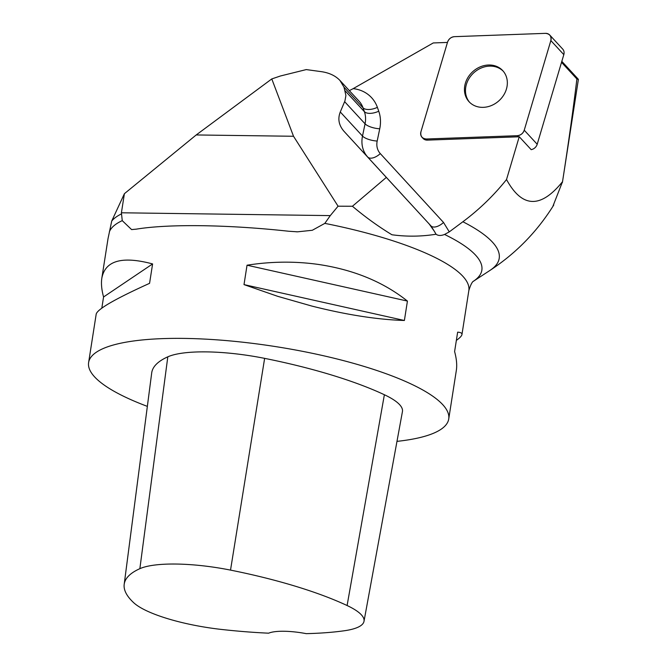 <?xml version="1.0" encoding="UTF-8"?>
<svg xmlns="http://www.w3.org/2000/svg" width="667" height="667" viewBox="0 0 667 667"><rect width="100%" height="100%" fill="white"/><g stroke="black" fill="none" stroke-linecap="round" stroke-linejoin="round"><path stroke-width="1" d="M552.751 206.653L562.523 181.699C568.567 142.663 573.353 108.421 576.888 78.981L578.389 79.406L577.847 78.731L561.822 61.356M447.457 42.43L433.267 42.946L353.177 88.636A37.61 32.116 137.3 0 1 377.389 107.354L378.748 111.206A37.61 32.116 137.3 0 1 379.74 128.789L377.18 141.037A17.359 14.824 -42.7 0 0 380.298 153.602L443.538 222.47L449.283 231.874L444.556 234.459C440.995 235.86 438.161 235.785 436.051 234.234C421.361 236.593 406.653 236.768 391.921 234.759C378.306 226.48 365.141 216.975 352.426 206.253L386.335 177.405L344.114 131.432C338.836 125.413 337.56 118.926 340.278 111.973L344.939 100.917L345.915 95.473L343.972 87.152L339.97 80.474C335.493 75.78 329.348 72.853 321.544 71.686L306.261 69.585L280.415 75.996L271.786 78.931L196.215 134.951L124.395 193.697L121.411 212.781L330.282 215.608L338.069 206.186L293.522 136.268L271.786 78.931M576.888 78.981L561.531 62.331M562.523 181.699C540.679 208.729 522.011 208.004 506.528 179.531L519.243 136.718L531.174 149.65A6.887 5.886 137.3 0 0 537.202 144.264L563.815 54.636L550.85 40.587A6.887 5.886 -42.7 0 0 549.75 35.043A6.887 5.886 -42.7 0 0 545.456 33.35L454.485 36.66A6.887 5.886 -42.7 0 0 447.54 42.146L420.927 131.766A6.887 5.886 -42.7 0 0 422.036 137.31A6.887 5.886 -42.7 0 0 426.33 139.003L517.3 135.693A6.887 5.886 -42.7 0 0 524.237 130.207L550.85 40.587M101.818 308.121L103.568 296.973C101.592 289.711 101.017 283.433 101.834 278.139L108.037 238.553L111.731 221.044L124.395 193.697M519.243 136.718A6.887 5.886 137.3 0 1 518.334 136.81L517.3 135.693M426.33 139.003L427.355 140.12L518.334 136.81M427.355 140.12A6.887 5.886 137.3 0 1 423.07 138.428L422.036 137.31M444.556 234.459A191.954 47.09 8.9 0 1 473.47 281.224L490.012 270.385A207.279 50.85 -171.1 0 0 462.881 221.752L449.283 231.874M462.881 221.752C479.256 209.53 493.805 195.456 506.528 179.531M562.406 182.45L578.389 79.406M349.358 90.654L353.177 88.636M338.069 206.186L352.426 206.253M293.522 136.268L196.215 134.951M330.282 215.608L324.829 223.378L312.306 230.273L297.557 231.824L288.569 231.232C227.947 224.612 168.643 223.804 136.151 229.173L131.582 229.573L122.253 220.644L121.411 212.781M386.335 177.405L430.932 225.88A11.572 6.02 137.4 0 0 443.538 222.47M111.731 221.044A183.125 44.922 8.9 0 1 121.236 214.007M318.401 264.44C353.627 269.685 383.3 281.899 407.429 301.084L404.385 320.485C377.389 319.635 346.557 314.832 311.881 306.078L277.68 296.315L244.005 284.609L247.04 265.208C271.236 261.414 295.022 261.164 318.401 264.44M147.357 406.378A182.249 44.706 8.9 0 1 109.571 388.619A182.249 44.706 8.9 0 1 88.611 362.573A182.249 44.706 8.9 0 1 304.727 351.759A182.249 44.706 8.9 0 1 448.733 418.959A182.249 44.706 8.9 0 1 396.982 441.371M448.733 418.959L456.336 370.402C457.153 365.107 456.578 358.829 454.602 351.559L457.645 332.166C460.722 332.358 462.156 333.141 461.956 334.534C461.722 335.926 459.855 337.894 456.353 340.412M101.834 278.139C105.253 260.547 122.178 255.811 152.601 263.932L149.566 283.333C115.449 298.774 97.665 308.996 96.215 314.007L88.611 362.573M344.114 131.432L430.932 225.88L434.434 231.407L429.214 224.012M434.434 231.407L436.051 234.234M469.568 102.268A22.928 19.576 137.3 0 1 468.959 101.492A22.928 19.576 137.3 0 1 475.204 71.577A22.928 19.576 137.3 0 1 503.252 71.202M124.195 584.325L151.709 372.903A208.287 51.092 8.9 0 1 167.809 356.828A86.785 21.286 8.9 0 1 264.632 358.362A208.287 51.092 8.9 0 1 384.375 394.739A86.785 21.286 8.9 0 1 402.434 411.597L364.007 621.311A81.266 19.935 8.9 0 1 344.264 630.765A202.768 49.742 8.9 0 1 306.22 633.65A34.717 8.513 8.9 0 0 268.651 633.183A202.768 49.742 8.9 0 1 221.594 629.456A81.266 19.935 8.9 0 1 133.767 602.776A202.768 49.742 8.9 0 1 124.195 584.325A202.768 49.742 8.9 0 1 139.862 568.676A81.266 19.935 8.9 0 1 230.524 570.11A202.768 49.742 8.9 0 1 347.098 605.528A81.266 19.935 8.9 0 1 364.007 621.311M103.568 296.973L152.601 263.932M244.005 284.609L404.385 320.485M247.04 265.208L407.429 301.084M549.75 35.043L562.706 49.091A6.887 5.886 137.3 0 1 563.815 54.636M503.86 71.978A22.928 19.576 -42.7 0 0 502.743 70.635A22.928 19.576 -42.7 0 0 472.62 71.786A22.928 19.576 -42.7 0 0 469.043 101.718A22.928 19.576 -42.7 0 0 498.399 101.251A22.928 19.576 -42.7 0 0 503.86 71.978M454.502 36.66C451.092 37.035 448.774 38.869 447.54 42.163L420.944 131.732C420.218 136.16 422.019 138.578 426.363 139.003L517.284 135.693C520.694 135.318 523.011 133.483 524.245 130.19L550.842 40.62C551.567 36.193 549.766 33.775 545.423 33.35L454.502 36.66M345.164 90.812L364.374 111.647L363.015 107.796A11.572 5.653 160.5 0 0 377.389 107.354M343.972 87.152L363.015 107.796A26.038 22.236 -42.7 0 0 358.996 101.101L339.97 80.474M324.829 223.378A182.249 44.706 8.9 0 1 468.834 290.587L461.956 334.534M380.298 153.602A11.572 6.02 137.4 0 1 367.692 157.003A28.931 24.704 137.3 0 1 362.506 136.068L340.278 111.973M377.18 141.037A11.572 3.86 -168.2 0 1 362.506 136.068L365.057 123.82L344.639 101.676M379.74 128.789A11.572 3.86 -168.2 0 1 365.057 123.82A26.038 22.236 -42.7 0 0 364.374 111.647A11.572 5.653 160.5 0 0 378.748 111.206M109.363 231.824A182.249 44.706 8.9 0 1 122.253 220.644M139.862 568.676L167.809 356.828M230.524 570.11L264.632 358.362M347.098 605.528L384.375 394.739M524.237 130.207L537.202 144.264M473.512 281.191C474.42 281.291 472.194 279.406 468.834 290.587M490.012 270.385C515.983 253.343 537.235 231.566 553.752 205.036M131.582 229.565L132.266 229.573M296.156 231.791L297.557 231.808"/></g></svg>
